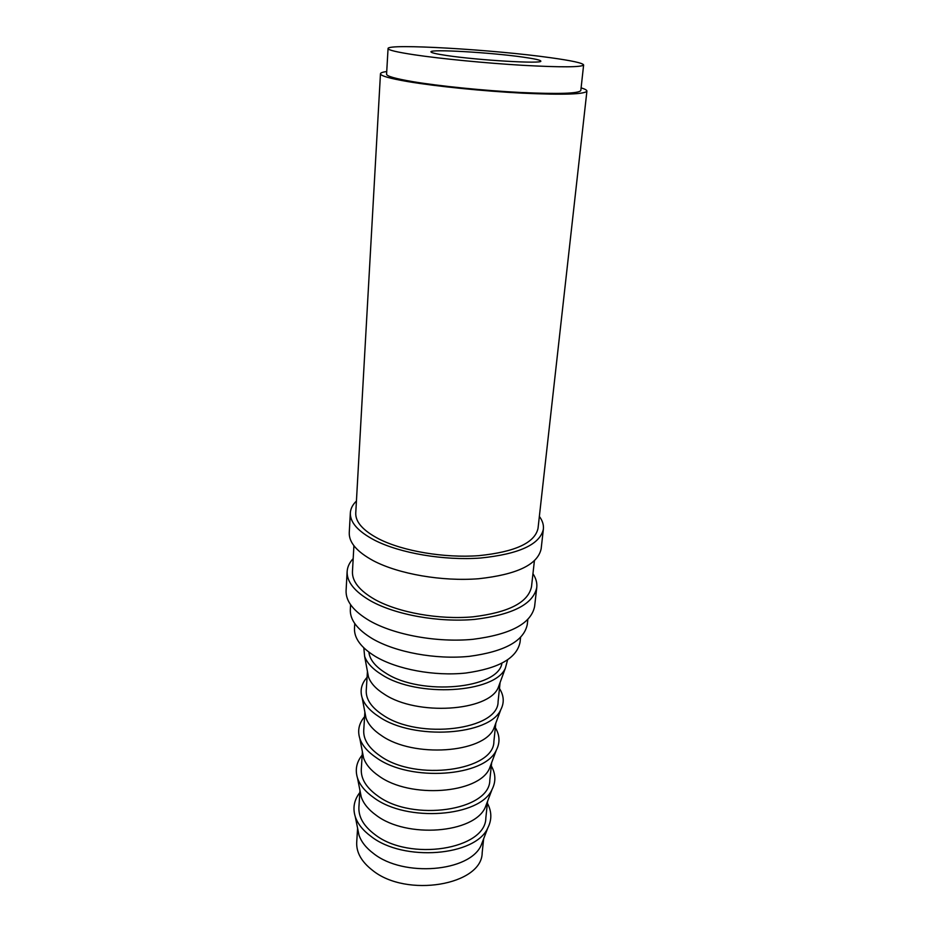 <?xml version="1.0" encoding="UTF-8"?>
<svg xmlns="http://www.w3.org/2000/svg" width="933" height="933" viewBox="0 0 933 933"><rect width="100%" height="100%" fill="white"/><g stroke="black" fill="none" stroke-linecap="round" stroke-linejoin="round"><path stroke-width="1.4" d="M357.596 828.201L356.709 842.277C356.231 852.389 361.468 861.719 372.407 870.232C406.438 898.199 482.128 885.067 482.174 852.809L483.644 838.79M356.418 501.044C352.639 504.695 350.61 508.648 350.341 512.905L349.257 532.685C348.884 542.458 356.931 551.811 373.375 560.745C398.601 574.04 442.184 581.632 478.606 578.74C516.952 574.565 537.793 564.593 541.152 548.802L543.379 529.116C543.822 524.871 542.481 520.637 539.356 516.404M350.341 512.905C349.98 522.398 358.085 531.507 374.658 540.242C400.07 553.234 443.945 560.733 480.577 558.027C519.133 554.085 540.079 544.44 543.379 529.116M353.187 558.61C349.443 562.611 347.426 566.926 347.134 571.556L346.085 590.647C345.676 601.214 353.525 611.255 369.631 620.772C394.321 634.918 437.041 642.744 472.833 639.327C510.538 634.522 531.122 623.571 534.609 606.473L536.767 587.475C537.245 582.868 535.974 578.273 532.953 573.713M347.134 571.556C346.738 581.865 354.645 591.685 370.856 601.015C395.732 614.882 438.732 622.626 474.734 619.384C512.649 614.777 533.326 604.141 536.767 587.475M446.604 55.502C478.291 60.307 543.356 64.074 540.79 61.077C540.487 60.074 534.574 58.756 523.04 57.123C491.073 52.516 429.786 48.913 430.953 51.851C431.058 52.749 436.271 53.974 446.604 55.502M357.747 828.994L358.972 835.047C361.234 841.776 366.098 847.934 373.55 853.52C403.464 877.498 469.684 871.889 481.148 845.31L483.352 839.548M359.835 792.537C354.085 799.978 352.569 808.048 355.286 816.748C357.712 823.897 362.972 830.452 371.066 836.423C403.522 862.069 475.667 856.144 487.831 827.874C491.959 819.745 491.808 811.547 487.388 803.243M359.963 790.461L358.902 807.278C358.459 817.11 363.777 826.183 374.856 834.51C409.377 861.824 485.953 849.298 485.836 817.938L487.609 801.179M360.091 791.114L361.246 796.957C363.497 803.616 368.477 809.704 376.186 815.255C406.706 838.744 474.162 833.309 485.253 807.372L487.364 801.797M362.179 755.089C356.476 762.144 354.925 769.83 357.526 778.122C359.94 785.189 365.316 791.674 373.678 797.587C406.811 822.696 480.32 816.97 492.064 789.423C496.018 781.667 495.761 773.842 491.318 765.935M362.389 751.776L361.293 769.34C360.861 778.845 366.272 787.65 377.527 795.744C412.573 822.323 490.093 810.474 489.813 780.128L491.656 762.634M362.494 752.29L363.578 757.923C365.818 764.477 370.914 770.506 378.88 775.988C410.042 798.951 478.757 793.726 489.463 768.489L491.481 763.124M364.593 716.707C358.925 723.378 357.339 730.656 359.835 738.539C362.214 745.49 367.73 751.881 376.372 757.736C410.193 782.239 485.09 776.757 496.391 750.004C500.17 742.645 499.808 735.204 495.341 727.682M364.885 712.112L363.73 730.434C363.322 739.601 368.827 748.114 380.256 755.975C415.85 781.772 494.338 770.635 493.895 741.362L495.82 723.098M364.955 712.509L365.981 717.92C368.197 724.346 373.422 730.282 381.655 735.694C413.459 758.074 483.481 753.094 493.767 728.65L495.68 723.483M367.066 677.346C361.444 683.621 359.811 690.49 362.191 697.966C364.558 704.765 370.203 711.051 379.136 716.812C413.669 740.662 489.988 735.472 500.823 709.605C504.426 702.642 503.972 695.598 499.458 688.472M367.439 671.433L366.237 690.525C365.853 699.33 371.462 707.541 383.066 715.145C419.22 740.102 498.712 729.723 498.082 701.604L500.088 682.571M367.497 671.713L368.453 676.891C370.646 683.178 375.999 688.986 384.489 694.315C416.969 716.054 488.321 711.378 498.164 687.784L499.983 682.839M363.812 647.852L364.628 656.354C366.972 662.99 372.745 669.136 381.97 674.792C417.238 697.907 495.015 693.079 505.371 668.168L507.587 659.923M368.862 652.12C369.725 659.689 375.428 666.71 385.947 673.206C421.075 696.181 498.269 688.776 501.907 663.293M354.762 623.547L354.482 628.317C354.085 638.265 361.036 647.642 375.358 656.447C397.108 669.416 434.428 676.378 465.754 673.043C498.782 668.425 516.882 658.15 520.043 642.219L520.567 637.472M388.058 48.539L386.577 74.208C386.635 76.179 395.347 78.652 412.713 81.638C439.105 86.081 483.772 90.606 520.334 92.472C558.727 94.21 578.892 93.557 580.816 90.513L583.626 64.96C582.927 63.082 571.917 60.668 550.575 57.718C493.662 49.647 386.973 43.326 388.058 48.539C388.14 50.067 396.945 52.166 414.462 54.814C441.076 58.779 486.081 63.164 522.888 65.322C561.526 67.409 581.772 67.281 583.626 64.96M350.586 604.701L350.318 609.587C349.898 619.874 357.304 629.588 372.512 638.767C395.732 652.342 435.734 659.736 469.264 656.354C504.613 651.619 523.949 640.994 527.285 624.457L527.821 619.582M534.387 560.873L531.507 586.694C528.253 602.438 508.753 612.48 473.008 616.83C439.081 619.897 398.554 612.631 375.008 599.581C359.59 590.752 352.068 581.446 352.452 571.649L353.91 545.723M586.915 91.096L538.026 528.346C534.901 542.831 515.156 551.939 478.792 555.66C444.283 558.214 402.928 551.181 378.88 538.947C363.124 530.69 355.403 522.048 355.753 513.033L380.466 73.765C380.512 75.841 389.702 78.465 408.036 81.626C436.003 86.349 483.609 91.177 522.562 93.172C563.439 95.026 584.886 94.326 586.915 91.096C586.962 90.151 585.038 89.067 581.107 87.854M386.729 71.538C382.658 72.074 380.571 72.809 380.466 73.765M358.972 835.047L355.286 816.748M361.246 796.957L357.526 778.122M363.578 757.923L359.835 738.539M365.981 717.92L362.191 697.966M368.453 676.891L364.628 656.354M498.164 687.784L505.371 668.168M493.767 728.65L500.823 709.605M489.463 768.489L496.391 750.004M485.253 807.372L492.064 789.423M481.148 845.31L487.831 827.874"/></g></svg>
